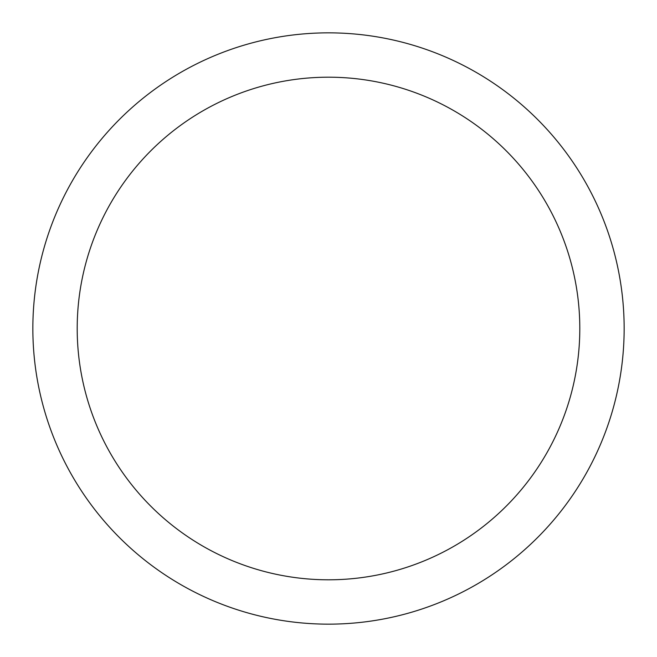 <?xml version="1.0" encoding="UTF-8"?>
<svg xmlns="http://www.w3.org/2000/svg" width="657" height="657" viewBox="0 0 657 657"><rect width="100%" height="100%" fill="white"/><g stroke="black" fill="none" stroke-linecap="round" stroke-linejoin="round"><path stroke-width="0.99" d="M579.803 328.5A251.303 251.303 0 0 0 328.5 77.198A251.303 251.303 0 0 0 77.198 328.5A251.303 251.303 0 0 0 328.5 579.803A251.303 251.303 0 0 0 579.803 328.5M624.15 328.5A295.65 295.65 0 0 0 328.5 32.85A295.65 295.65 0 0 0 32.85 328.5A295.65 295.65 0 0 0 328.5 624.15A295.65 295.65 0 0 0 624.15 328.5"/></g></svg>
